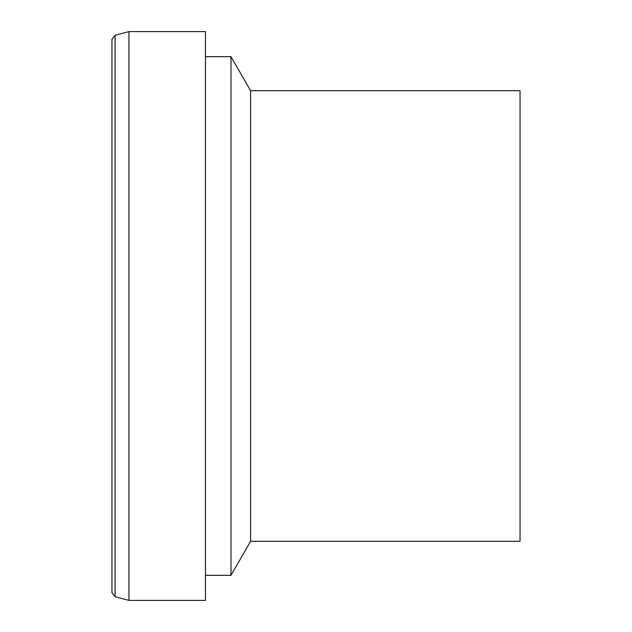 <?xml version="1.0" encoding="UTF-8"?>
<svg xmlns="http://www.w3.org/2000/svg" width="632" height="632" viewBox="0 0 632 632"><rect width="100%" height="100%" fill="white"/><g stroke="black" fill="none" stroke-linecap="round" stroke-linejoin="round"><path stroke-width="0.95" d="M205.471 316L205.471 600.4L128.952 600.4L128.952 31.6L205.471 31.6L205.471 316M205.471 56.683L230.98 56.683L230.98 575.317L205.471 575.317M230.98 56.683L250.612 90.692L250.612 541.308L230.98 575.317M250.612 90.692L520.057 90.692L520.057 541.308L250.612 541.308M115.095 596.687L115.095 35.313L111.943 39.421L111.943 592.579L115.095 596.687L128.952 600.4M115.095 35.313L128.952 31.6"/></g></svg>
